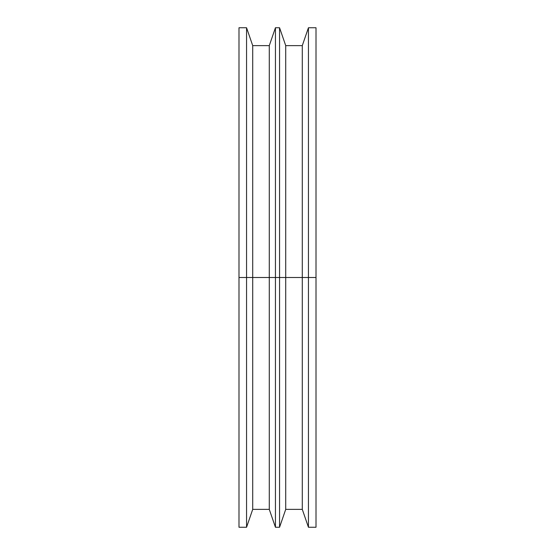 <?xml version="1.0" encoding="UTF-8"?>
<svg xmlns="http://www.w3.org/2000/svg" width="555" height="555" viewBox="0 0 555 555"><rect width="100%" height="100%" fill="white"/><g stroke="black" fill="none" stroke-linecap="round" stroke-linejoin="round"><path stroke-width="0.83" d="M238.99 527.25L238.99 27.75L238.99 277.5L246.559 277.5L246.559 27.75L246.559 277.5L275.44 277.5L275.44 27.75L275.44 277.5L316.01 277.5L316.01 27.75L316.01 277.5L308.441 277.5L308.441 27.75L308.441 277.5L302.288 277.5L302.288 45.628L302.288 277.5L285.721 277.5L285.721 45.628L285.721 277.5L279.56 277.5L279.56 27.75L279.56 277.5L275.44 277.5L275.44 527.25L275.44 277.5L269.279 277.5L269.279 45.628L269.279 277.5L252.712 277.5L252.712 45.628L252.712 277.5L246.559 277.5L246.559 527.25L246.559 277.5L238.99 277.5L238.99 527.25L246.559 527.25L252.712 509.372L252.712 277.5L252.712 509.372L269.279 509.372L269.279 277.5L269.279 509.372L275.44 527.25L279.56 527.25L279.56 277.5L279.56 527.25L285.721 509.372L285.721 277.5L285.721 509.372L302.288 509.372L302.288 277.5L302.288 509.372L308.441 527.25L308.441 277.5L308.441 527.25L316.01 527.25L316.01 277.5L316.01 527.25M238.99 27.75L246.559 27.75L252.712 45.628L269.279 45.628L275.44 27.75L279.56 27.75L285.721 45.628L302.288 45.628L308.441 27.75L316.01 27.75"/></g></svg>
